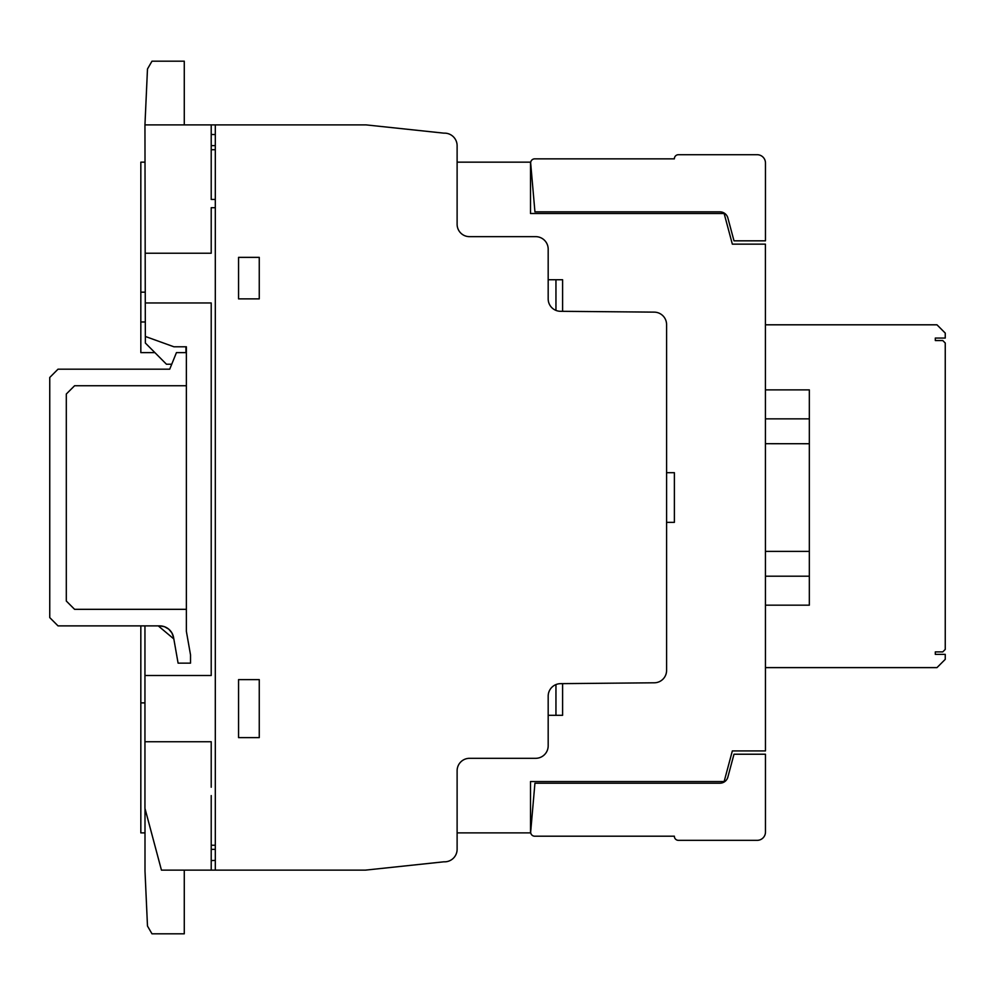 <?xml version="1.0" encoding="UTF-8"?>
<svg xmlns="http://www.w3.org/2000/svg" width="995" height="995" viewBox="0 0 995 995"><rect width="100%" height="100%" fill="white"/><g stroke="black" fill="none" stroke-linecap="round" stroke-linejoin="round"><path stroke-width="1.49" d="M159.71 625.88L58.021 625.88L49.75 617.596L49.75 377.466L58.021 369.182L169.722 369.182L176.438 352.616L186.376 352.616L186.376 385.749L74.588 385.749L66.304 394.02L66.304 601.03L74.588 609.326L186.376 609.326L186.376 631.377L190.518 654.859L190.518 663.143L178.093 663.143L173.578 637.521A14.079 14.079 0 0 0 159.71 625.88M678.441 840.34L757.195 840.34A8.283 8.283 0 0 0 765.466 832.056L765.466 754.222L733.999 754.222L727.88 777.058A8.271 8.271 0 0 1 719.882 783.202L534.937 783.202L530.683 831.795A4.055 4.055 0 0 0 534.738 836.198L674.374 836.198A4.055 4.055 0 0 0 678.441 840.34A4.055 4.055 0 0 1 674.374 836.198M534.738 836.198A4.055 4.055 0 0 1 530.683 831.795M765.466 832.056A8.283 8.283 0 0 1 757.195 840.34M678.441 154.71L757.195 154.71A8.283 8.283 0 0 1 765.466 162.993L765.466 240.827L733.999 240.827L727.88 217.992A8.271 8.271 0 0 0 719.882 211.848L534.937 211.848L530.683 163.255A4.055 4.055 0 0 1 534.738 158.852L674.374 158.852A4.055 4.055 0 0 1 678.441 154.71M186.376 352.616L186.376 346.782L173.901 346.782L145.332 336.459L144.947 124.885L147.484 68.978L151.986 61.18L184.274 61.18L184.274 124.885M171.737 364.22L166.451 364.22L145.369 343.051L145.369 336.472M185.941 346.782L185.941 352.616M144.947 124.885L366.036 124.885L443.919 133.156A12.587 12.587 0 0 1 457.115 145.83L457.115 224.273A12.35 12.35 0 0 0 469.429 236.648L535.708 236.648A12.512 12.512 0 0 1 548.183 249.198L548.183 298.848A12.4 12.4 0 0 0 560.459 311.298L654.3 312.131A12.487 12.487 0 0 1 666.588 324.619L666.588 670.443A12.375 12.375 0 0 1 654.3 682.794L560.558 683.652A12.487 12.487 0 0 0 548.183 696.114L548.183 745.852A12.525 12.525 0 0 1 535.633 758.314L469.59 758.314A12.438 12.438 0 0 0 457.115 770.727L457.115 849.357A12.525 12.525 0 0 1 443.944 861.807L365.339 870.14L161.451 870.14L144.947 808.326L144.947 625.88M186.376 609.326L186.376 385.749M158.267 625.88L173.826 638.939M184.274 870.14L184.274 933.82L151.986 933.82L147.484 926.034L144.996 871.06L144.996 808.487M765.429 324.805L936.967 324.805L945.25 333.089L945.25 338.064L935.312 338.064L935.312 340.539L942.762 340.539L945.25 343.026L945.25 649.412L942.762 651.899L935.312 651.899L935.312 654.374L945.25 654.374L945.25 659.349L936.967 667.62L765.453 667.62M765.453 551.379L809.333 551.379L809.333 605.171L765.453 605.171M765.453 576.192L809.333 576.192L765.453 576.192M809.333 418.858L765.441 418.858L765.441 389.878L809.333 389.878L809.333 443.733L765.441 443.695L809.333 443.733L809.333 551.379M765.441 418.858L765.441 497.525M457.115 162.16L530.509 162.16L530.509 213.502L724.136 213.502L732.345 244.148L765.416 244.148L765.466 750.914L732.345 750.914L724.136 781.548L530.509 781.548L530.509 832.89L457.115 832.89M144.996 832.89L140.83 832.89L140.83 625.88M154.884 352.616L140.83 352.616L140.83 162.16L145.021 162.16M935.312 338.064L935.312 340.539M935.312 651.899L935.312 654.374M211.214 845.24L215.306 845.24M215.306 849.357L211.214 849.357M211.214 860.588L215.306 860.401M238.564 737.618L259.26 737.618L259.26 679.622L238.564 679.622L238.564 737.618M144.947 741.735L211.214 741.735L211.214 787.244M145.27 302.965L211.214 302.965L211.214 675.505L144.947 675.505M211.214 795.577L211.214 870.14M238.564 257.357L238.564 298.873L259.26 298.873L259.26 257.357L238.564 257.357M215.306 207.694L211.214 207.694L211.214 253.227L145.183 253.227M211.214 124.885L211.214 199.46L215.306 199.46M215.306 134.549L211.214 134.474M215.306 124.885L215.306 870.065M211.214 145.606L215.306 145.606M215.306 149.723L211.214 149.723M666.588 522.363L674.386 522.363L674.386 472.687L666.588 472.687M548.183 715.305L562.598 715.305L562.598 683.64M555.956 715.305L555.956 684.572M562.598 311.311L562.598 279.744L548.183 279.744M555.956 310.403L555.956 279.744M140.83 702.88L144.947 702.88M145.245 292.169L140.83 292.169M140.83 321.982L145.307 321.982M168.814 629.226L171.886 632.895M164.573 626.75L168.702 629.138M159.747 625.88L164.486 626.713M171.911 632.957L173.565 637.447M530.509 790.527L530.509 791.61M530.509 203.428L530.509 204.522"/></g></svg>
